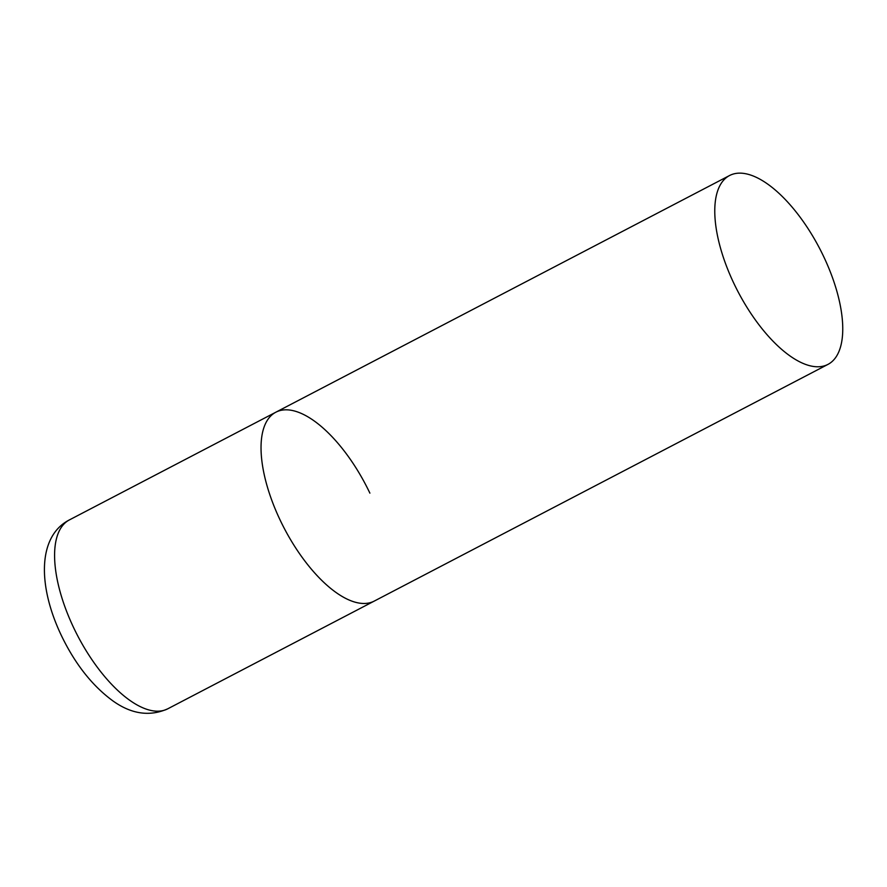 <?xml version="1.0" encoding="UTF-8"?>
<svg xmlns="http://www.w3.org/2000/svg" width="887" height="887" viewBox="0 0 887 887"><rect width="100%" height="100%" fill="white"/><g stroke="black" fill="none" stroke-linecap="round" stroke-linejoin="round"><path stroke-width="1.33" d="M828.014 364.369A106.484 46.179 62.5 0 0 821.695 252.507A106.484 46.179 62.5 0 0 733.05 174.107A106.484 46.179 62.5 0 0 729.513 175.548A106.484 46.179 62.5 0 0 735.833 287.41A106.484 46.179 62.5 0 0 824.478 365.81A106.484 46.179 62.5 0 0 828.014 364.369L167.843 708.768A106.484 46.179 -117.5 0 1 73.732 627.874A106.484 46.179 -117.5 0 1 69.33 519.948L275.779 412.244A106.484 46.179 62.5 0 0 282.099 524.117A106.484 46.179 62.5 0 0 370.755 602.506A106.484 46.179 62.5 0 0 374.281 601.076A106.484 46.179 -117.5 0 1 280.181 520.181A106.484 46.179 -117.5 0 1 275.779 412.244A106.484 46.179 -117.5 0 1 369.89 493.139M167.843 708.768C149.825 716.796 131.531 714.19 112.971 700.952C92.315 685.828 75.129 664.053 61.425 635.635C37.476 585.52 37.686 536.18 69.33 519.948M275.779 412.244L729.513 175.548"/></g></svg>
